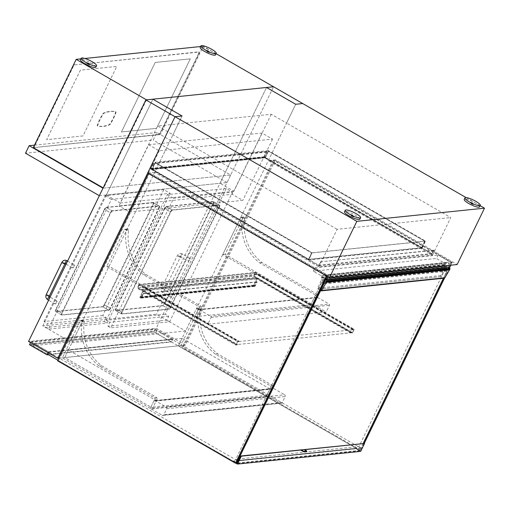 <?xml version="1.0" encoding="UTF-8"?>
<svg xmlns="http://www.w3.org/2000/svg" width="510" height="510" viewBox="0 0 510 510"><rect width="100%" height="100%" fill="white"/><g stroke="black" fill="none" stroke-linecap="round" stroke-linejoin="round"><path stroke-width="0.38" stroke-dasharray="2.55 1.91" d="M268.337 160.624L286.582 123.057L271.288 114.253L157.641 125.964L172.941 134.767L154.696 172.342L318.89 266.858L432.531 255.14L268.337 160.624L275.362 159.898L457.139 264.537M432.531 255.14L450.776 217.572L286.582 123.057L295.698 104.269L185.608 330.996L71.967 342.714L42.783 325.916L156.423 314.198L185.608 330.996M318.89 266.858L337.135 229.29L450.776 217.572M71.967 342.714L182.057 115.987L172.941 134.767L337.135 229.29M271.288 114.253L233.886 191.269L220.001 183.275L266.52 87.471L156.423 314.198M233.886 191.269L120.245 202.98L157.641 125.964M42.783 325.916L152.879 99.189L106.361 194.986L220.001 183.275M120.245 202.98L106.361 194.986M58.854 358.16L185.423 345.117L275.362 159.898M147.67 173.062L154.696 172.342M466.121 197.606L480.165 205.689M185.423 345.117L156.245 328.319L28.554 341.477M102.982 188.196L230.673 175.038L273.538 86.751L156.245 328.319M422.012 248.236L432.212 254.101L434.036 250.346L433.685 250.142L432.04 253.527L422.197 247.86L425.48 241.096L268.317 150.629L265.162 157.125L264.46 156.723L266.704 152.101L266.347 151.897L263.976 156.78A0.427 0.395 -95.9 0 0 264.148 157.361L264.849 157.762A0.427 0.395 -95.9 0 0 265.385 157.59L268.483 151.202L424.945 241.268L421.846 247.656A0.427 0.395 -95.9 0 0 422.012 248.236L308.69 259.915A0.427 0.395 84.1 0 1 308.524 259.335L151.903 169.288L151.719 169.664L308.18 259.73L308.365 259.354M422.006 247.637L424.945 241.268L268.483 151.202L424.945 241.268L311.623 252.954L308.524 259.335L421.846 247.656L265.385 157.59L265.359 157.953L421.821 248.013L422.006 247.637L265.544 157.577M266.347 151.897L153.025 163.583L150.654 168.466A0.427 0.395 -95.9 0 0 150.826 169.04L151.527 169.447A0.427 0.395 -95.9 0 0 152.063 169.275L155.161 162.888L311.623 252.954L155.161 162.888L151.903 169.288M266.704 152.101L153.025 163.583M268.317 150.629L154.995 162.307L151.623 168.963L151.132 168.402L153.376 163.78M425.48 241.096L312.158 252.775L154.995 162.307M422.197 247.86L308.875 259.539L312.158 252.775M432.04 253.527L318.718 265.206L308.875 259.539M433.685 250.142L320.363 261.828L318.718 265.206M434.036 250.346L320.363 261.828M432.212 254.101L318.89 265.786L320.713 262.025M308.69 259.915L318.89 265.786M155.48 162.856L311.941 252.915L308.524 259.335L152.063 169.275L265.385 157.59L268.483 151.202L155.161 162.888L152.382 169.237L308.843 259.303L308.18 259.73M148.684 144.732L262.006 133.053L272.55 139.122L159.228 150.807L148.684 144.732L118.945 205.97L232.267 194.291L242.817 200.36L129.495 212.045L118.945 205.97M159.228 150.807L129.495 212.045M272.55 139.122L242.817 200.36M262.006 133.053L232.267 194.291M153.784 331.781L154.881 329.53L31.665 342.229L30.568 344.486L153.784 331.781L171.016 341.7L47.793 354.405L30.568 344.486M48.495 352.958L48.89 352.149L31.665 342.229M154.881 329.53L172.106 339.45L171.016 341.7M48.89 352.149L172.106 339.45M155.269 328.893L172.852 339.016L48.514 351.83L30.931 341.713L155.269 328.893L153.81 331.902L171.392 342.019L48.322 354.705M29.472 344.715L153.81 331.902M30.931 341.713L30.504 342.599M48.514 351.83L48.08 352.722M172.852 339.016L171.392 342.019M108.834 310.252A2.136 0.669 119.9 0 0 110.542 308.295L104.212 304.648A2.136 0.669 -60.1 0 1 102.504 306.612L108.834 310.252L61.908 315.091L55.577 311.451L102.504 306.612M159.248 207.984A2.136 0.669 119.9 0 0 159.515 206.219A2.136 0.669 119.9 0 0 159.362 206.187L153.038 202.547A2.136 0.669 -60.1 0 1 153.191 202.572A2.136 0.669 -60.1 0 1 152.923 204.344L159.248 207.984L110.542 308.295M104.212 304.648L152.923 204.344M112.442 211.025A2.136 0.669 119.9 0 0 110.727 212.989L104.403 209.342A2.136 0.669 -60.1 0 1 106.112 207.385L112.442 211.025L159.362 206.187M153.038 202.547L106.112 207.385M55.577 311.451A2.136 0.669 -60.1 0 1 55.424 311.419A2.136 0.669 -60.1 0 1 55.692 309.653L62.022 313.299A2.136 0.669 119.9 0 0 61.755 315.065A2.136 0.669 119.9 0 0 61.908 315.091M62.022 313.299L110.727 212.989M104.403 209.342L55.692 309.653M102.733 315.512L43.994 321.568L47.513 323.589L45.594 327.535L104.333 321.478L106.246 317.532L102.733 315.512L163.844 189.656L170.174 193.296L111.435 199.353L48.412 329.154L107.145 323.098L170.174 193.296M106.246 317.532L47.513 323.589M43.994 321.568L105.111 195.712L163.844 189.656M45.594 327.535L48.412 329.154M105.111 195.712L111.435 199.353M104.333 321.478L107.145 323.098M169.065 309.175A2.136 0.669 119.9 0 0 170.773 307.218L164.443 303.571A2.136 0.669 -60.1 0 1 162.735 305.535L169.065 309.175L121.979 314.032L115.649 310.386L162.735 305.535M219.389 207.098A2.136 0.669 119.9 0 0 219.657 205.326A2.136 0.669 119.9 0 0 219.504 205.3L213.174 201.654A2.136 0.669 -60.1 0 1 213.327 201.686A2.136 0.669 -60.1 0 1 213.059 203.452L219.389 207.098L170.773 307.218M164.443 303.571L213.059 203.452M172.418 210.152A2.136 0.669 119.9 0 0 170.71 212.115L164.379 208.469A2.136 0.669 -60.1 0 1 166.088 206.512L172.418 210.152L219.504 205.3M213.174 201.654L166.088 206.512M115.649 310.386A2.136 0.669 -60.1 0 1 115.496 310.36A2.136 0.669 -60.1 0 1 115.764 308.595L122.094 312.235A2.136 0.669 119.9 0 0 121.826 314.001A2.136 0.669 119.9 0 0 121.979 314.032M122.094 312.235L170.71 212.115M164.379 208.469L115.764 308.595M165.195 314.205L106.303 320.274L109.816 322.294L107.903 326.241L166.795 320.172L168.714 316.226L165.195 314.205L226.217 188.534L232.547 192.181L173.649 198.25L110.715 327.86L169.613 321.791L232.547 192.181M168.714 316.226L109.816 322.294M106.303 320.274L167.325 194.603L226.217 188.534M107.903 326.241L110.715 327.86M167.325 194.603L173.649 198.25M166.795 320.172L169.613 321.791M159.031 205.951A2.136 0.669 -60.1 0 1 159.184 205.976A2.136 0.669 -60.1 0 1 158.916 207.742L153.293 204.504A2.136 0.669 119.9 0 0 153.561 202.738A2.136 0.669 119.9 0 0 153.408 202.712L159.031 205.951L112.104 210.783L106.482 207.544A2.136 0.669 119.9 0 0 104.773 209.508L110.396 212.746A2.136 0.669 -60.1 0 1 112.104 210.783M153.293 204.504L104.569 304.852L110.192 308.091L158.916 207.742M110.396 212.746L61.672 313.095L56.043 309.857A2.136 0.669 119.9 0 0 55.775 311.623A2.136 0.669 119.9 0 0 55.928 311.655L61.557 314.893A2.136 0.669 -60.1 0 1 61.404 314.861A2.136 0.669 -60.1 0 1 61.672 313.095M61.557 314.893L108.483 310.054L102.854 306.816A2.136 0.669 119.9 0 0 104.569 304.852M110.192 308.091A2.136 0.669 -60.1 0 1 108.483 310.054M102.854 306.816L55.928 311.655M56.043 309.857L104.773 209.508M106.482 207.544L153.408 202.712M170.359 211.911A2.136 0.669 -60.1 0 1 172.068 209.948L166.445 206.709A2.136 0.669 119.9 0 0 164.73 208.673L170.359 211.911L121.743 312.031L116.114 308.792L164.73 208.673M166.445 206.709L213.524 201.858L219.153 205.096A2.136 0.669 -60.1 0 1 219.306 205.122A2.136 0.669 -60.1 0 1 219.039 206.894L213.416 203.656A2.136 0.669 119.9 0 0 213.677 201.89A2.136 0.669 119.9 0 0 213.524 201.858M213.416 203.656L164.794 303.775L170.423 307.014A2.136 0.669 -60.1 0 1 168.714 308.977L163.085 305.739A2.136 0.669 119.9 0 0 164.794 303.775M163.085 305.739L115.999 310.59L121.629 313.828A2.136 0.669 -60.1 0 1 121.476 313.803A2.136 0.669 -60.1 0 1 121.743 312.031M116.114 308.792A2.136 0.669 119.9 0 0 115.846 310.565A2.136 0.669 119.9 0 0 115.999 310.59M121.629 313.828L168.714 308.977M170.423 307.014L219.039 206.894M219.153 205.096L172.068 209.948M74.141 266.354A1.708 0.535 119.9 0 0 74.358 264.939A1.708 0.535 119.9 0 0 72.866 266.488A1.708 0.535 119.9 0 0 72.649 267.897A1.708 0.535 119.9 0 0 74.141 266.354M56.629 302.417A1.708 0.535 119.9 0 0 56.839 301.002A1.708 0.535 119.9 0 0 55.354 302.551A1.708 0.535 119.9 0 0 55.137 303.966A1.708 0.535 119.9 0 0 56.629 302.417M189.599 259.584A1.708 0.535 119.9 0 0 189.809 258.168A1.708 0.535 119.9 0 0 188.317 259.711A1.708 0.535 119.9 0 0 188.107 261.126A1.708 0.535 119.9 0 0 189.599 259.584M172.087 295.647A1.708 0.535 119.9 0 0 172.297 294.232A1.708 0.535 119.9 0 0 170.805 295.781A1.708 0.535 119.9 0 0 170.595 297.196A1.708 0.535 119.9 0 0 172.087 295.647M99.335 195.712L227.02 182.548L230.673 175.038L156.838 132.536L153.185 140.046L25.5 153.21M34.521 145.14L156.838 132.536M227.02 182.548L153.185 140.046M146.491 99.845L103.619 188.133L230.673 175.038L160.35 134.557L33.303 147.651M216.119 53.697L203.222 46.27L160.35 134.557M80.892 58.879L84.864 58.471M200.602 46.537L203.222 46.27M103.619 188.133L103.147 187.858M158.916 134.704L158.565 134.5A2.136 0.669 119.9 0 0 160.274 132.543L160.624 132.747A2.136 0.669 -60.1 0 1 158.916 134.704L34.737 147.505A2.136 0.669 -60.1 0 1 34.584 147.479A2.136 0.669 -60.1 0 1 34.852 145.707L73.159 66.816A2.136 0.669 -60.1 0 1 74.874 64.853L199.047 52.052A2.136 0.669 -60.1 0 1 199.2 52.084A2.136 0.669 -60.1 0 1 198.932 53.85L160.624 132.747M158.565 134.5L34.737 147.505M198.932 53.85L198.581 53.646A2.136 0.669 119.9 0 0 198.849 51.88A2.136 0.669 119.9 0 0 198.696 51.854L199.047 52.052M74.874 64.853L198.696 51.854M74.524 64.649A2.136 0.669 119.9 0 0 72.809 66.612L73.159 66.816M34.852 145.707L34.501 145.509A2.136 0.669 119.9 0 0 34.234 147.275A2.136 0.669 119.9 0 0 34.387 147.301M34.501 145.509L72.809 66.612M198.581 53.646L160.274 132.543M154.485 397.851L154.823 399.005L157.22 398.756L156.882 397.602L154.485 397.851L99.284 366.072A44.842 41.552 84.1 0 1 81.919 321.651A0.854 0.79 -95.9 0 0 81.498 320.745L81.313 320.637A0.854 0.79 -95.9 0 0 80.242 320.981L62.367 357.797L150.265 408.395L154.823 399.005M157.22 398.756L152.662 408.153L64.757 357.555L82.639 320.739A0.854 0.79 84.1 0 1 83.704 320.388L83.895 320.497A0.854 0.79 84.1 0 1 84.309 321.402A44.842 41.552 -95.9 0 0 101.681 365.829L156.882 397.602M101.681 365.829L99.284 366.072M270.861 387.045L273.258 386.797L272.92 385.643L270.523 385.892L270.861 387.045L266.303 396.436L150.265 408.395M272.92 385.643L217.719 353.863A44.842 41.552 84.1 0 1 200.347 309.442A0.854 0.79 -95.9 0 0 199.933 308.537L199.741 308.429A0.854 0.79 -95.9 0 0 199.289 308.327L196.898 308.575A0.854 0.79 84.1 0 0 196.28 309.022L178.404 345.837L266.303 396.436L178.404 345.837L64.757 357.555L68.41 350.038L156.309 400.637L152.662 408.153L64.757 357.555L62.367 357.797M198.817 306.555L199.155 307.715L201.552 307.466L201.214 306.312L198.817 306.555L143.616 274.782A44.842 41.552 84.1 0 1 126.244 230.354A0.854 0.79 -95.9 0 0 125.83 229.455L125.638 229.347A0.854 0.79 -95.9 0 0 124.574 229.691L106.698 266.507L194.597 317.105L199.155 307.715M201.552 307.466L196.987 316.857L109.089 266.258L126.964 229.443A0.854 0.79 84.1 0 1 128.035 229.098L128.227 229.207A0.854 0.79 84.1 0 1 128.641 230.112A44.842 41.552 -95.9 0 0 146.013 274.533L201.214 306.312M146.013 274.533L143.616 274.782M196.987 316.857L194.597 317.105M109.089 266.258L106.698 266.507M317.583 295.507L317.245 294.346L314.855 294.595L315.193 295.755L317.583 295.507L313.025 304.897L310.628 305.146L222.73 254.547L240.612 217.732A0.854 0.79 84.1 0 1 241.676 217.381L241.867 217.489A0.854 0.79 84.1 0 1 242.282 218.395A44.842 41.552 -95.9 0 0 259.654 262.822L314.855 294.595M315.193 295.755L310.628 305.146M317.245 294.346L262.044 262.573A44.842 41.552 84.1 0 1 244.679 218.146A0.854 0.79 -95.9 0 0 244.258 217.247L244.073 217.139A0.854 0.79 -95.9 0 0 243.002 217.483L225.127 254.299L313.025 304.897M259.654 262.822L262.044 262.573M222.73 254.547L225.127 254.299M196.898 308.575A0.854 0.79 84.1 0 1 197.351 308.677L197.536 308.786A0.854 0.79 84.1 0 1 197.956 309.685A44.842 41.552 -95.9 0 0 215.322 354.112L270.523 385.892M215.322 354.112L217.719 353.863M156.309 400.637L269.949 388.926L266.303 396.436L268.693 396.187L273.258 386.797M269.949 388.926L182.051 338.328L178.404 345.837L180.795 345.595L268.693 396.187M199.289 308.327A0.854 0.79 -95.9 0 0 198.677 308.773L180.795 345.595M351.262 332.807L255.453 277.65L141.646 289.387L237.456 344.537L236.264 344.658L137.815 287.991L139.275 284.982L255.472 273.003L254.012 276.012L137.815 287.991L236.264 344.658L237.724 341.655L238.916 341.528L143.106 286.378L256.912 274.648L352.722 329.798L353.914 329.677L352.455 332.679L351.078 333.183L255.268 278.026L141.468 289.756L237.277 344.913L235.92 345.053L137.12 288.182L253.636 276.171L352.435 333.043L351.078 333.183M352.455 332.679L254.012 276.012L352.455 332.679L236.264 344.658L237.724 341.655L139.275 284.982L237.724 341.655L353.914 329.677L255.472 273.003L353.914 329.677L352.455 332.679M352.901 329.422L257.091 274.272L143.291 286.002L239.101 341.152L237.743 341.292L138.943 284.421L255.459 272.41L354.259 329.281L352.722 329.798M257.091 274.272L256.912 274.648M257.384 278.766L143.584 290.496L141.646 289.387L255.453 277.65L255.268 278.026L255.453 277.65L257.384 278.766L254.28 285.154A0.427 0.395 -95.9 0 0 254.681 285.778A0.427 0.395 -95.9 0 0 254.987 285.555L256.81 281.8L257.161 282.005L255.153 286.135A0.427 0.395 84.1 0 1 254.624 286.308L253.916 285.906A0.427 0.395 84.1 0 1 253.75 285.326L256.849 278.938L255.268 278.026L141.468 289.756L141.646 289.387L141.468 289.756L143.049 290.668L256.849 278.938M143.291 286.002L143.106 286.378M239.101 341.152L238.916 341.528M237.456 344.537L237.277 344.913M237.743 341.292L235.92 345.053M255.459 272.41L253.636 276.171M138.943 284.421L137.12 288.182M354.259 329.281L352.435 333.043M255.472 273.003L139.275 284.982L137.815 287.991L254.012 276.012L255.472 273.003M199.13 309.621L317.558 297.413A0.854 0.79 -95.9 0 0 316.493 297.757L198.058 309.965A0.854 0.79 84.1 0 1 199.13 309.621L210.732 316.302A0.854 0.79 84.1 0 1 211.07 317.456L207.787 324.22L326.215 312.012L329.498 305.248A0.854 0.79 -95.9 0 0 329.16 304.094L210.732 316.302M317.558 297.413L329.16 304.094M198.058 309.965L194.775 316.729L207.787 324.22M194.775 316.729L313.21 304.521L326.215 312.012M313.21 304.521L316.493 297.757M143.584 290.496L140.48 296.884A0.427 0.395 -95.9 0 0 140.875 297.508A0.427 0.395 -95.9 0 0 141.187 297.285L143.01 293.53L143.361 293.734L141.353 297.865A0.427 0.395 84.1 0 1 140.817 298.038L140.116 297.636A0.427 0.395 84.1 0 1 139.944 297.056L143.049 290.668M143.361 293.734L257.161 282.005M143.01 293.53L256.81 281.8M155.333 400.739L273.762 388.531A1.281 1.186 -95.9 0 0 272.161 389.053L153.733 401.262A1.281 1.186 84.1 0 1 155.333 400.739L166.234 407.012A1.281 1.186 84.1 0 1 166.738 408.746L163.825 414.757A1.281 1.186 84.1 0 1 162.218 415.28L280.653 403.072A1.281 1.186 -95.9 0 0 282.253 402.549L285.173 396.538A1.281 1.186 -95.9 0 0 284.663 394.804L166.234 407.012M153.733 401.262L150.813 407.273L269.242 395.065L272.161 389.053M273.762 388.531L284.663 394.804M269.242 395.065A1.281 1.186 -95.9 0 0 269.752 396.799L280.653 403.072M269.752 396.799L151.323 409.007A1.281 1.186 84.1 0 1 150.813 407.273M151.323 409.007L162.218 415.28M97.531 125.951A17.939 5.604 -60.1 0 1 103.638 113.36A106.762 33.348 -60.1 0 1 116.076 112.079A17.939 5.604 -60.1 0 1 109.962 124.669A106.762 33.348 -60.1 0 1 97.531 125.951L97.174 125.747A17.939 5.604 -60.1 0 1 103.288 113.163A106.762 33.348 -60.1 0 1 115.719 111.881A17.939 5.604 -60.1 0 1 109.612 124.465A106.762 33.348 -60.1 0 1 97.174 125.747M109.962 124.669L109.612 124.465M116.076 112.079L115.719 111.881M103.638 113.36L103.288 113.163M190.3 58.835L156.551 128.341L121.437 131.962L155.187 62.456L190.3 58.835L156.551 128.335L121.437 131.956L155.187 62.456L190.3 58.835M83.022 135.921L46.627 139.67L80.382 70.17L116.771 66.415L83.022 135.921L46.627 139.67L80.376 70.163L116.764 66.415L83.022 135.915M479.585 206.888A8.543 1.785 25.9 0 0 475.097 202.833A8.543 1.785 25.9 0 0 464.221 199.429M472.7 203.076A2.136 0.446 25.9 0 0 469.984 202.228A2.136 0.446 25.9 0 0 471.106 203.241A2.136 0.446 25.9 0 0 473.822 204.096A2.136 0.446 25.9 0 0 472.7 203.076M470.921 203.617A2.136 0.446 25.9 0 0 473.643 204.465A2.136 0.446 25.9 0 0 472.515 203.452A2.136 0.446 25.9 0 0 469.799 202.604A2.136 0.446 25.9 0 0 470.921 203.617M215.539 54.895A8.543 1.785 25.9 0 0 211.044 50.834A8.543 1.785 25.9 0 0 200.169 47.43M208.647 51.083A2.136 0.446 25.9 0 0 205.932 50.229A2.136 0.446 25.9 0 0 207.054 51.249A2.136 0.446 25.9 0 0 209.776 52.096A2.136 0.446 25.9 0 0 208.647 51.083M206.869 51.618A2.136 0.446 25.9 0 0 209.591 52.473A2.136 0.446 25.9 0 0 208.469 51.459A2.136 0.446 25.9 0 0 205.747 50.605A2.136 0.446 25.9 0 0 206.869 51.618M359.875 219.23A8.543 1.785 25.9 0 0 355.387 215.169A8.543 1.785 25.9 0 0 344.511 211.771M352.99 215.418A2.136 0.446 25.9 0 0 350.274 214.57A2.136 0.446 25.9 0 0 351.396 215.583A2.136 0.446 25.9 0 0 354.118 216.431A2.136 0.446 25.9 0 0 352.99 215.418M351.211 215.959A2.136 0.446 25.9 0 0 353.934 216.807A2.136 0.446 25.9 0 0 352.812 215.794A2.136 0.446 25.9 0 0 350.089 214.946A2.136 0.446 25.9 0 0 351.211 215.959M95.829 67.237A8.543 1.785 25.9 0 0 91.335 63.176A8.543 1.785 25.9 0 0 80.459 59.772M88.944 63.419A2.136 0.446 25.9 0 0 86.222 62.571A2.136 0.446 25.9 0 0 87.35 63.584A2.136 0.446 25.9 0 0 90.066 64.438A2.136 0.446 25.9 0 0 88.944 63.419M87.165 63.96A2.136 0.446 25.9 0 0 89.881 64.815A2.136 0.446 25.9 0 0 88.759 63.795A2.136 0.446 25.9 0 0 86.043 62.947A2.136 0.446 25.9 0 0 87.165 63.96M265.041 157.985L421.502 248.045L421.528 247.688L265.359 157.953M421.502 248.045L421.821 248.013M268.164 151.24L265.066 157.622M424.626 241.3L421.528 247.688M308.499 259.698L152.037 169.632L152.382 169.237M152.037 169.632L151.719 169.664M311.941 252.915L308.843 259.303M326.7 275.355L148.792 172.947L149.749 172.852L327.656 275.26L326.7 275.355L326.413 275.948M327.656 275.26L327.12 276.363M149.749 172.852L58.535 360.691L236.442 463.106M57.579 360.793L58.535 360.691M148.792 172.947L148.499 173.54M452.153 262.427L274.246 160.019L273.284 160.114L451.197 262.522L452.153 262.427L450.808 265.187M451.197 262.522L448.991 267.055M448.335 268.413L443.553 278.262M363.388 443.356L359.983 450.368L360.94 450.273L183.033 347.858L182.076 347.96L359.983 450.368M449.291 268.317L444.541 278.097M364.299 443.349L360.94 450.273M273.284 160.114L182.076 347.96M274.246 160.019L183.033 347.858M238.648 460.734L360.914 448.131L359.824 450.387L237.552 462.991M156.991 330.741L155.894 332.998L32.678 345.697L33.768 343.447L156.991 330.741L360.914 448.131M33.768 343.447L237.577 460.766M155.894 332.998L359.824 450.387M32.678 345.697L47.793 354.405M57.866 360.2L236.487 463.016L233.089 461.065L356.305 448.36L356.127 448.736L360.697 451.369M182.051 338.328L68.41 350.038M449.597 268.285A0.427 0.395 -95.9 0 0 449.284 268.509L448.743 269.631L446.881 268.566M445.708 267.54L446.397 266.118A1.919 1.779 -95.9 0 0 448.991 264.25A1.919 1.779 -95.9 0 0 447.021 262.516A1.919 1.779 -95.9 0 0 445.549 265.085L440.908 275.502A0.854 0.79 -95.9 0 0 441.258 276.624L444.937 269.127L447.397 270.542L443.808 278.09A0.854 0.79 -95.9 0 0 444.255 278.186M324.507 281.749L322.358 280.513L323.181 278.823A1.919 1.779 -95.9 0 0 325.769 276.949A1.919 1.779 -95.9 0 0 323.799 275.221A1.919 1.779 -95.9 0 0 322.333 277.784L317.685 288.201L440.908 275.502M441.258 276.624L318.042 289.323A0.854 0.79 84.1 0 1 317.685 288.201M318.042 289.323L321.721 281.826L323.869 283.063M321.3 279.907L444.522 267.202M323.181 278.823L446.397 266.118M322.358 280.513L325.252 280.213M322.333 277.784L445.549 265.085M318.068 289.342L441.29 276.643M321.721 281.826L444.937 269.127M324.181 283.248L447.397 270.542M320.529 290.757L443.751 278.058M325.52 282.336L448.743 269.631M450.783 265.194A6.298 5.833 -95.9 0 0 451.637 262.892L438.077 255.083L436.439 258.468L444.452 263.077A2.231 2.072 -95.9 0 0 444.624 264.868L445.236 264.339A2.136 1.976 84.1 0 1 449.061 263.676A2.136 1.976 84.1 0 1 448.405 266.163L448.717 267.227M328.058 276.898A6.298 5.833 -95.9 0 0 328.421 275.591L314.861 267.788L313.216 271.167L321.236 275.782A2.231 2.072 -95.9 0 0 321.408 277.574L322.02 277.038A2.136 1.976 84.1 0 1 325.839 276.382A2.136 1.976 84.1 0 1 325.182 278.862L325.456 279.786M321.408 277.574L444.624 264.868M321.236 275.782L444.452 263.077M313.216 271.167L436.439 258.468M314.861 267.788L438.077 255.083M328.421 275.591L451.637 262.892M325.182 278.862L448.405 266.163M322.02 277.038L445.236 264.339M323.499 283.815L321.51 282.667L444.726 269.969L358.989 446.543L235.773 459.242L237.762 460.39M321.51 282.667L235.773 459.242M238.827 460.358L361.099 447.754L358.989 446.543M444.726 269.969L446.836 271.18L443.394 278.275M363.228 443.375L361.099 447.754M446.836 271.18L323.882 283.86M306.657 451.42L304.33 450.043L301.136 450.368M304.515 449.667L304.33 450.043M364.172 443.279L360.525 450.789L356.305 448.36M237.309 463.494L360.525 450.789M233.089 461.065L232.904 461.442L356.127 448.736M232.904 461.442L235.894 463.163M263.976 156.78L150.654 168.466M264.148 157.361L150.826 169.04M264.46 156.723L151.132 168.402M264.575 157.125L151.253 168.81M264.786 157.246L151.464 168.931M265.162 157.125L151.84 168.81M264.849 157.762L151.527 169.447M65.388 263.67A1.708 0.535 119.9 0 0 66.759 262.102A1.708 0.535 119.9 0 0 66.969 260.686M64.987 263.778A1.708 0.357 25.9 0 0 64.088 262.969A1.708 0.357 25.9 0 0 61.914 262.287M49.298 296.093A1.708 0.357 25.9 0 0 48.399 295.277A1.708 0.357 25.9 0 0 46.225 294.595M49.457 296.756A1.708 0.535 -60.1 0 1 49.247 298.171A1.708 0.535 -60.1 0 1 47.755 299.714M180.935 255.465A1.708 0.535 119.9 0 0 180.725 256.881A1.708 0.535 119.9 0 0 180.846 256.9A1.708 0.535 119.9 0 0 182.21 255.331A1.708 0.535 119.9 0 0 182.427 253.916A1.708 0.535 119.9 0 0 180.935 255.465M180.31 257.072A1.708 0.357 25.9 0 0 180.438 257.008A1.708 0.357 25.9 0 0 179.545 256.198A1.708 0.357 25.9 0 0 177.365 255.516A1.708 0.357 25.9 0 0 178.264 256.332A1.708 0.357 25.9 0 0 180.31 257.072M162.575 288.641A1.708 0.357 25.9 0 0 164.622 289.38A1.708 0.357 25.9 0 0 164.755 289.317A1.708 0.357 25.9 0 0 163.857 288.507A1.708 0.357 25.9 0 0 161.676 287.825A1.708 0.357 25.9 0 0 162.575 288.641M164.794 289.96A1.708 0.535 -60.1 0 1 164.915 289.986A1.708 0.535 -60.1 0 1 164.698 291.401A1.708 0.535 -60.1 0 1 163.213 292.944A1.708 0.535 -60.1 0 1 163.423 291.529A1.708 0.535 -60.1 0 1 164.794 289.96M82.639 320.739L80.242 320.981M83.704 320.388L81.313 320.637M83.895 320.497L81.498 320.745M84.309 321.402L81.919 321.651M126.964 229.443L124.574 229.691M128.035 229.098L125.638 229.347M128.227 229.207L125.83 229.455M128.641 230.112L126.244 230.354M240.612 217.732L243.002 217.483M241.676 217.381L244.073 217.139M241.867 217.489L244.258 217.247M242.282 218.395L244.679 218.146M196.28 309.022L198.677 308.773M197.351 308.677L199.741 308.429M197.536 308.786L199.933 308.537M197.956 309.685L200.347 309.442M211.07 317.456L329.498 305.248M140.817 298.038L254.624 286.308M140.116 297.636L253.916 285.906M141.353 297.865L255.153 286.135M141.187 297.285L254.987 285.555M140.48 296.884L254.28 285.154M139.944 297.056L253.75 285.326M166.738 408.746L285.173 396.538M282.253 402.549L163.825 414.757M449.284 268.509L326.068 281.208M320.586 290.789L443.808 278.09M306.44 451.254L306.625 450.878M264.945 157.284L151.623 168.963M265.079 157.813L151.757 169.492M153.191 202.572L159.515 206.219M55.424 311.419L61.755 315.065M213.327 201.686L219.657 205.326M115.496 310.36L121.826 314.001M153.561 202.738L159.184 205.976M55.775 311.623L61.404 314.861M115.846 310.565L121.476 313.803M213.677 201.89L219.306 205.122M66.109 264.135L72.649 267.897M67.607 261.056L74.358 264.939M56.839 301.002L50.095 297.12M55.137 303.966L48.597 300.199M172.297 294.232L164.915 289.986L164.755 289.317L180.438 257.008L188.107 261.126M170.595 297.196L163.213 292.944C161.383 291.65 160.873 289.941 161.676 287.825L177.365 255.516C178.602 253.508 180.291 252.979 182.427 253.916L189.809 258.168M199.2 52.084L198.849 51.88M34.584 147.479L34.234 147.275M83.251 320.293L80.861 320.535M127.583 228.996L125.186 229.245M243.621 217.037L241.224 217.285M317.105 297.317L198.677 309.525M141.047 298.089L254.847 286.359M140.875 297.508L254.681 285.778M273.086 388.384L154.657 400.592M162.9 415.427L281.329 403.219M473.643 204.465L473.822 204.096M469.799 202.604L469.984 202.228M209.591 52.473L209.776 52.096M205.747 50.605L205.932 50.229M353.934 216.807L354.118 216.431M350.089 214.946L350.274 214.57M89.881 64.815L90.066 64.438M86.043 62.947L86.222 62.571M265.015 157.979L421.47 248.045M324.194 279.046L447.417 266.341M323.799 275.221L447.021 262.516M323.78 275.011L446.996 262.306"/><path stroke-width="0.76" d="M466.121 197.606L273.538 86.751L266.52 87.471L295.698 104.269L302.723 103.549L295.698 104.269L266.52 87.471L152.879 99.189L182.057 115.987L152.879 99.189L145.854 99.909L175.038 116.707L147.67 173.062L329.447 277.701L356.815 221.346L175.038 116.707L182.057 115.987L175.038 116.707L57.738 358.275L28.554 341.477L145.854 99.909M480.165 205.689L484.5 208.182L356.815 221.346M484.5 208.182L457.139 264.537L329.447 277.701M58.854 358.16L57.738 358.275M57.866 360.2L47.793 354.405L48.495 352.958M30.504 342.599L29.472 344.715L47.054 354.839L48.08 352.722M48.322 354.705L47.054 354.839M29.146 145.694L25.5 153.21L99.335 195.712L102.982 188.196L29.146 145.694L34.521 145.14M103.147 187.858L33.303 147.651L76.175 59.364L146.491 99.845L273.538 86.751L216.119 53.697M76.175 59.364L80.892 58.879M84.864 58.471L200.602 46.537M464.948 197.925L464.221 199.429A8.543 1.785 25.9 0 0 468.709 203.49A8.543 1.785 25.9 0 0 479.585 206.888L480.318 205.39A8.543 1.785 25.9 0 0 475.824 201.329A8.543 1.785 25.9 0 0 464.948 197.925A8.543 1.785 25.9 0 0 469.442 201.985A8.543 1.785 25.9 0 0 480.318 205.39M200.902 45.932L200.169 47.43A8.543 1.785 25.9 0 0 204.663 51.491A8.543 1.785 25.9 0 0 215.539 54.895L216.266 53.391A8.543 1.785 25.9 0 0 211.771 49.33A8.543 1.785 25.9 0 0 200.902 45.932A8.543 1.785 25.9 0 0 205.39 49.993A8.543 1.785 25.9 0 0 216.266 53.391M345.244 210.267L344.511 211.771A8.543 1.785 25.9 0 0 349.006 215.832A8.543 1.785 25.9 0 0 359.875 219.23L360.608 217.725A8.543 1.785 25.9 0 0 356.114 213.671A8.543 1.785 25.9 0 0 345.244 210.267A8.543 1.785 25.9 0 0 349.733 214.327A8.543 1.785 25.9 0 0 360.608 217.725M81.192 58.267L80.459 59.772A8.543 1.785 25.9 0 0 84.953 63.833A8.543 1.785 25.9 0 0 95.829 67.237L96.556 65.733A8.543 1.785 25.9 0 0 92.068 61.672A8.543 1.785 25.9 0 0 81.192 58.267A8.543 1.785 25.9 0 0 85.68 62.328A8.543 1.785 25.9 0 0 96.556 65.733M326.413 275.948L235.486 463.201L57.579 360.793L148.499 173.54M327.12 276.363L236.442 463.106L235.486 463.201M448.991 267.055L448.335 268.413M443.553 278.262L363.388 443.356M450.808 265.187L449.291 268.317M444.541 278.097L364.299 443.349M237.577 460.766L238.648 460.734M237.552 462.991L236.602 463.086L237.698 460.836M235.894 463.163L237.475 464.068L241.306 456.182L240.956 455.978L237.309 463.494L236.602 463.086M449.992 268.91A0.427 0.395 -95.9 0 0 449.597 268.285L326.374 280.984A0.427 0.395 84.1 0 1 326.77 281.616L449.992 268.91L449.629 269.662L444.841 277.803L321.625 290.502A0.854 0.79 84.1 0 1 320.586 290.789L324.181 283.248L323.869 283.063M321.039 290.891L444.255 278.186A0.854 0.79 -95.9 0 0 444.841 277.803M446.881 268.566L445.708 267.54M324.507 281.749L325.52 282.336L326.068 281.208A0.427 0.395 84.1 0 1 326.374 280.984M321.625 290.502L326.77 281.616M326.406 282.361L449.629 269.662M325.252 280.213L445.574 267.814M325.456 279.786L448.717 267.227A6.298 5.833 -95.9 0 0 450.783 265.194M325.501 279.926A6.298 5.833 -95.9 0 0 328.058 276.898M237.762 460.39L238.827 460.358M323.882 283.86L237.883 460.46M443.394 278.275L363.228 443.375M237.475 464.068L360.697 451.369L364.522 443.477L304.515 449.667L306.625 450.878L306.657 451.42M306.816 451.101L303.941 451.395L301.321 449.992L241.306 456.182M306.631 451.471L303.756 451.771L303.941 451.395M364.522 443.477L240.956 455.978M301.321 449.992L301.136 450.368L303.756 451.771M67.607 261.056L66.969 260.686A1.708 0.535 119.9 0 0 65.478 262.236A1.708 0.535 119.9 0 0 65.267 263.651A1.708 0.535 119.9 0 0 65.388 263.67M66.969 260.686C64.834 259.749 63.144 260.278 61.914 262.287A1.708 0.357 25.9 0 0 62.813 263.103A1.708 0.357 25.9 0 0 64.853 263.842A1.708 0.357 25.9 0 0 64.987 263.778L66.109 264.135M61.914 262.287L46.225 294.595A1.708 0.357 25.9 0 0 47.124 295.411A1.708 0.357 25.9 0 0 49.164 296.157A1.708 0.357 25.9 0 0 49.298 296.093L64.987 263.778M46.225 294.595C45.415 296.712 45.925 298.42 47.755 299.714A1.708 0.535 -60.1 0 1 47.965 298.299A1.708 0.535 -60.1 0 1 49.336 296.731A1.708 0.535 -60.1 0 1 49.457 296.756L49.298 296.093M303.431 451.21L303.246 451.586M50.095 297.12L49.457 296.756M48.597 300.199L47.755 299.714M306.848 451.082L306.663 451.458"/></g></svg>
